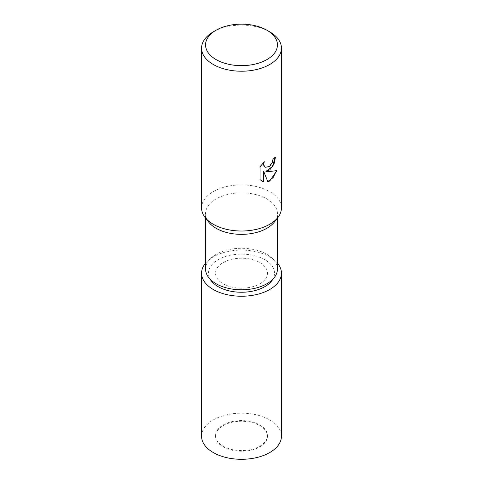 <?xml version="1.0" encoding="UTF-8"?>
<svg xmlns="http://www.w3.org/2000/svg" width="483" height="483" viewBox="0 0 483 483"><rect width="100%" height="100%" fill="white"/><g stroke="black" fill="none" stroke-linecap="round" stroke-linejoin="round"><path stroke-width="0.36" stroke-dasharray="2.42 1.81" d="M259.86 262.583A25.961 14.991 180 0 1 267.461 273.179A25.961 14.991 180 0 1 251.438 287.029A25.961 14.991 180 0 1 223.14 283.781A25.961 14.991 180 0 1 215.539 273.179A25.961 14.991 180 0 1 231.562 259.335A25.961 14.991 180 0 1 259.86 262.583M259.86 424.986A25.961 14.991 180 0 1 267.461 435.581A25.961 14.991 180 0 1 251.438 449.431A25.961 14.991 180 0 1 223.14 446.177A25.961 14.991 180 0 1 215.539 435.581A25.961 14.991 180 0 1 231.562 421.731A25.961 14.991 180 0 1 259.86 424.986M205.553 269.043A35.947 20.751 180 0 1 227.747 249.874A35.947 20.751 180 0 1 266.918 254.372A35.947 20.751 180 0 1 277.447 269.043M211.355 280.961A33.019 19.066 180 0 1 222.772 257.475A33.019 19.066 180 0 1 264.853 259.697A33.019 19.066 180 0 1 271.645 280.961M208.686 222.077A35.947 20.751 180 0 1 205.553 213.607A35.947 20.751 180 0 1 227.747 194.432A35.947 20.751 180 0 1 266.918 198.93A35.947 20.751 180 0 1 277.447 213.607A35.947 20.751 180 0 1 274.314 222.077M201.562 207.956A39.938 23.057 180 0 1 213.257 191.654A39.938 23.057 180 0 1 269.743 191.654A39.938 23.057 180 0 1 281.438 207.956M275.183 157.422L275.189 156.981A39.54 22.828 180 0 1 272.762 159.01L272.346 161.678L269.272 166.442L265.119 167.196M263.724 162.234L259.776 166.713L260.071 179.748M276.481 170.747L276.56 170.481C273.861 171.211 270.214 171.447 265.632 171.187M259.776 179.573L261.653 181.022M263.434 171.296L267.775 181.572M213.257 31.86A39.938 23.057 180 0 1 269.743 31.86M205.553 263.126A39.938 23.057 180 0 1 213.257 256.871A39.938 23.057 180 0 1 277.447 263.126M201.562 436.234A39.938 23.057 180 0 1 213.257 419.926A39.938 23.057 180 0 1 256.787 414.933A39.938 23.057 180 0 1 281.438 436.234M223.14 425.638A25.961 14.991 180 0 1 251.438 422.39A25.961 14.991 180 0 1 267.461 436.234A25.961 14.991 180 0 1 259.86 446.835A25.961 14.991 180 0 1 231.562 450.084A25.961 14.991 180 0 1 215.539 436.234A25.961 14.991 180 0 1 223.14 425.638M223.14 262.583A25.961 14.991 180 0 1 251.438 259.335A25.961 14.991 180 0 1 267.461 273.179A25.961 14.991 180 0 1 259.86 283.781A25.961 14.991 180 0 1 231.562 287.029A25.961 14.991 180 0 1 215.539 273.179A25.961 14.991 180 0 1 223.14 262.583M267.461 435.581L267.461 436.234M277.447 218.032L277.447 213.607M205.553 218.032L205.553 213.607M215.539 435.581L215.539 436.234"/><path stroke-width="0.72" d="M277.447 218.032L277.447 269.043A35.947 20.751 180 0 1 274.314 277.52A35.947 20.751 180 0 1 216.082 283.72A35.947 20.751 180 0 1 208.686 277.52A35.947 20.751 180 0 1 205.553 269.043L205.553 218.032M274.314 277.52L271.645 280.961A33.019 19.066 180 0 1 218.147 286.661A33.019 19.066 180 0 1 211.355 280.961L208.686 277.52M266.918 30.23L269.743 31.86A39.938 23.057 180 0 1 281.438 48.167L281.438 207.956A39.938 23.057 180 0 1 277.96 217.374L274.314 222.077A35.947 20.751 180 0 1 216.082 228.278A35.947 20.751 180 0 1 208.686 222.077L205.04 217.374A39.938 23.057 180 0 1 201.562 207.956L201.562 48.167A39.938 23.057 180 0 1 213.257 31.86L216.082 30.23A35.947 20.751 180 0 1 266.918 30.23A35.947 20.751 180 0 1 266.918 59.578A35.947 20.751 180 0 1 216.082 59.578A35.947 20.751 180 0 1 216.082 30.23L213.257 31.86M277.96 217.374A39.938 23.057 180 0 1 269.743 224.263A39.938 23.057 180 0 1 213.257 224.263A39.938 23.057 180 0 1 205.04 217.374M269.743 169.913L265.916 171.35L269.743 171.453L276.856 170.65L269.743 181.004L267.86 181.795L263.724 171.459L263.724 181.886L260.071 179.748L260.071 166.883L264.273 161.678L263.706 164.232L264.618 166.78L265.258 167.287L269.743 166.454L272.629 161.847L273.052 159.173A39.938 23.057 0 0 0 275.479 157.15L274.012 164.142L269.743 169.913M281.438 48.167A39.938 23.057 180 0 1 269.743 64.468A39.938 23.057 180 0 1 226.213 69.467A39.938 23.057 180 0 1 201.562 48.167M275.183 157.422L272.436 166.478L265.916 171.35M265.119 167.196L263.519 165.029L263.724 162.234M261.653 181.022L263.434 181.723L263.724 171.459M267.775 181.572L273.07 177.647L276.481 170.747M277.447 263.126A39.938 23.057 180 0 1 281.438 273.179A39.938 23.057 180 0 1 269.743 289.486A39.938 23.057 180 0 1 226.213 294.485A39.938 23.057 180 0 1 201.562 273.179A39.938 23.057 180 0 1 205.553 263.126M281.438 273.179L281.438 436.234A39.938 23.057 180 0 1 269.743 452.541A39.938 23.057 180 0 1 226.213 457.54A39.938 23.057 180 0 1 201.562 436.234L201.562 273.179"/></g></svg>
